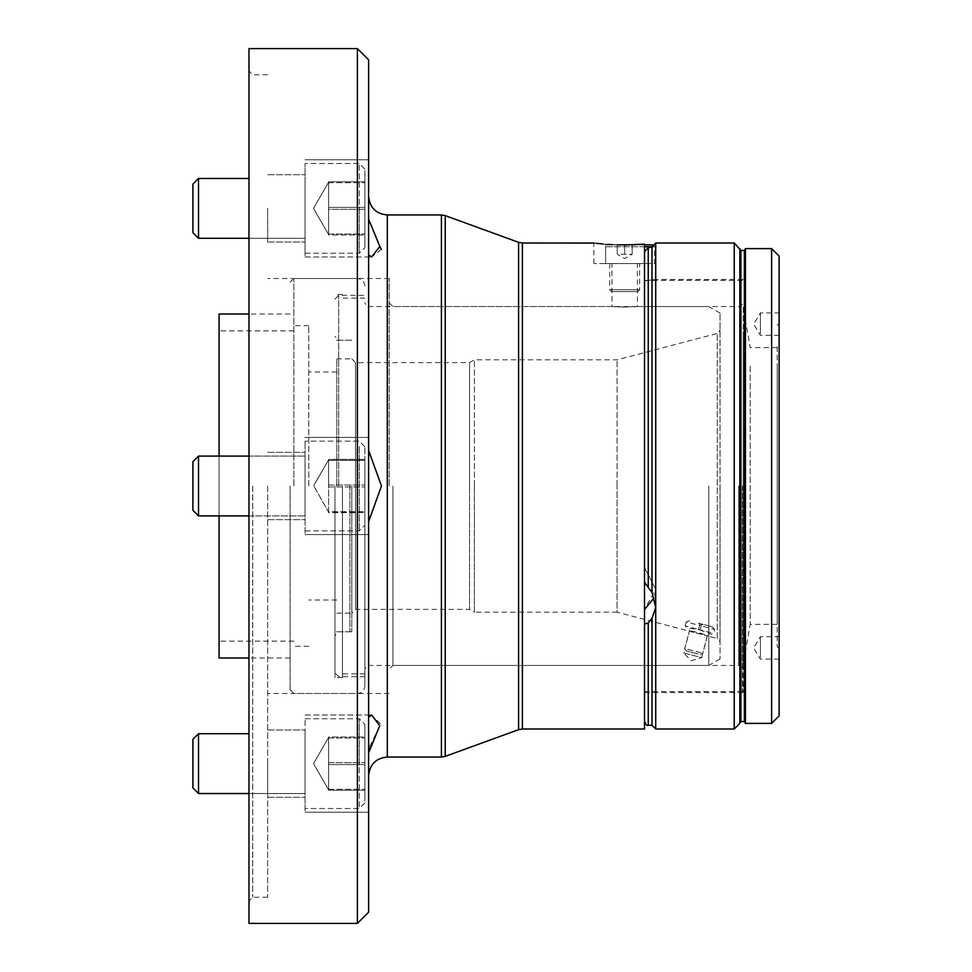 <?xml version="1.0" encoding="UTF-8"?>
<svg xmlns="http://www.w3.org/2000/svg" width="972" height="972" viewBox="0 0 972 972"><rect width="100%" height="100%" fill="white"/><g stroke="black" fill="none" stroke-linecap="round" stroke-linejoin="round"><path stroke-width="0.73" stroke-dasharray="4.86 3.65" d="M389.177 486L389.177 278.514L389.177 486M392.907 486L392.907 665.443L392.907 486M644.509 244.154L644.509 263.558L593.856 263.558L644.509 263.558L644.509 244.154L644.509 729M624.692 307.006C608.302 306.52 608.302 306.52 624.692 307.006C608.302 306.52 608.302 306.52 624.692 307.006C641.095 306.52 641.095 306.52 624.692 307.006C641.095 306.52 641.095 306.52 624.692 307.006M594.354 243.061L596.201 243.292M603.041 243.996L607.561 244.361M612.882 244.677L644.509 244.871M381.291 249.33L371.632 256.973L368.607 254.81L368.607 208.373L368.607 219.174L379.894 246.511M305.062 208.373L305.062 256.973L305.062 208.373M267.677 208.373L267.677 242.016L267.677 208.373M368.607 219.174L368.607 254.81M368.607 912.186L368.607 59.814M305.062 486L305.062 534.6L305.062 486M267.677 486L267.677 897.229L267.677 486M368.607 450.364L368.607 486L368.607 437.4L368.607 450.364L381.474 486L368.607 521.636L368.607 812.228L368.607 717.19L371.632 715.028L380.72 724.067L369.056 747.784M305.062 763.628L305.062 812.228L305.062 763.628M267.677 763.628L267.677 797.271L267.677 763.628M357.392 48.6L357.392 923.4M248.978 48.6L248.978 923.4M252.72 486L252.72 897.229L252.72 486M742.462 486L742.462 691.614L742.462 486M738.72 486L738.72 665.443L738.72 486M635.299 244.737L640.402 244.458M368.607 717.19L368.607 521.636M368.607 208.373L368.607 159.773L368.607 208.373M644.509 486L644.509 691.614L644.509 486M779.094 715.914L779.094 256.086M771.622 248.613L771.622 723.387M779.094 333.833L779.094 312.899L779.094 333.833M760.408 333.833L760.408 312.899L760.408 333.833M779.094 657.594L779.094 636.66L779.094 657.594M760.408 657.594L760.408 636.66L760.408 657.594M745.439 248.613L745.439 723.387M744.358 250.472L744.358 721.528M740.919 250.472L740.919 721.528M739.838 248.613L739.838 723.387M734.237 243L734.237 729M655.723 729L655.432 243.328M648.251 725.258L648.251 622.931L651.993 618.35L651.993 725.258M644.509 609.541L644.509 721.528L644.509 609.541L655.723 589.275L644.509 567.575L655.723 589.275L654.095 597.865M644.509 280.872L644.509 567.575L644.509 280.872C659.32 279.049 659.32 279.049 644.509 280.872C659.32 279.049 659.32 279.049 644.509 280.872L644.509 582.155L644.509 280.872M743.203 307.128L743.203 692.55L743.203 307.128M743.203 331.659L743.203 664.216L743.203 331.659M750.238 366.213L750.238 624.328L750.238 366.213M777.223 366.213L777.223 624.328L777.223 366.213M779.094 345.169L779.094 648.628L779.094 345.169M777.223 346.785L777.223 646.757L777.223 346.785M651.993 247.204L651.993 592.446L648.251 587.465L648.251 247.617L651.993 247.204L654.776 244.081M648.251 622.931L644.509 624.121M651.993 592.446L655.723 607.5L651.993 618.35M644.509 582.155L648.251 587.465M648.251 247.617L644.509 251.724M720.033 642.164L720.033 313.033L720.033 642.164C718.636 639.017 717.713 637.802 717.239 638.543L717.239 333.457L717.239 638.543L707.373 635.943L701.663 657.643L683.583 652.88L691.201 660.693L701.663 657.643L683.583 652.88L689.294 631.192L707.373 635.943L617.074 612.178L617.074 486L617.074 612.178L474.409 612.178L474.409 486L474.409 612.178L469.549 609.371L469.549 486L469.549 609.371L355.533 609.371L355.533 486L355.533 609.371L351.791 613.113L351.791 486L351.791 613.113M334.963 486L334.963 677.593L334.963 486M338.706 486L338.706 295.342L338.706 486M708.807 486L708.807 665.443L708.807 486M364.877 486L364.877 686.013L364.877 486M351.791 486L351.791 631.8L351.791 486M355.533 486L355.533 362.629L355.533 486M469.549 486L469.549 362.629L469.549 486M474.409 486L474.409 359.822L474.409 486M617.074 486L617.074 359.822L617.074 486M720.033 486L720.033 658.967L720.033 486M290.106 486L290.106 689.743L290.106 486M293.848 486L293.848 278.514L293.848 486M308.792 486L308.792 325.717L308.792 486M336.834 486L336.834 358.887L336.834 486M248.978 515.913L305.062 515.913L305.062 456.087L305.062 515.913L305.062 456.087L305.062 515.913L219.077 515.913L219.077 330.857L219.077 657.971M342.448 486L342.448 677.593L342.448 486M349.92 486L349.92 631.8L349.92 486M219.077 314.029L219.077 456.087M219.077 486L219.077 641.143L219.077 486M698.613 623.186L712.112 626.746L698.613 623.186L701.225 625.883L714.675 629.431L713.63 633.404L711.164 634.181L698.552 629.431L685.102 625.895L686.864 627.791L700.18 629.868L713.63 633.404M698.066 653.974L686.159 650.839L698.066 653.974M687.799 649.332L702.72 653.269L687.799 649.332M704.506 634.412L689.585 630.476L704.506 634.412M700.18 629.868L701.225 625.883M698.552 629.431L699.597 625.458L686.147 621.922L685.102 625.895M703.206 624.401L699.597 625.458M714.675 629.431L712.112 626.746M686.147 621.922L688.626 621.132M620.962 254.214L632.177 254.214L620.962 254.214M617.22 254.214L617.22 244.871L617.22 254.214L624.692 258.528L632.177 254.214L632.177 244.871L617.22 244.871L632.177 244.871L632.177 254.214M611.607 291.6L637.778 291.6L611.607 291.6L609.748 289.729L639.649 289.729L609.748 289.729L609.748 263.558L639.649 263.558L609.748 263.558M637.778 291.6L639.649 289.729L639.649 263.558M652.734 244.871L605.629 244.871L605.629 246.742L654.606 246.742L654.606 263.558L605.629 263.558L654.606 263.558M653.439 245.576L654.606 246.742L652.406 246.742M644.509 246.742L605.629 246.742L605.629 263.558L605.629 244.871L617.888 244.871M624.692 254.214L624.692 244.871L624.692 254.214M328.609 222.175L328.609 181.74L328.609 235.017L328.609 182.201L328.609 234.544L328.609 209.345L364.877 209.345L364.877 181.74L364.877 235.017L364.877 181.74L364.877 235.017L364.877 209.345L328.609 209.345L328.609 182.7L364.877 182.7L328.609 182.7L328.609 181.74L364.877 181.74L328.609 181.74L328.609 207.413L364.877 207.413L328.609 207.413L328.609 234.045L364.877 234.045L328.609 234.045L328.609 235.017L364.877 235.017L328.609 235.017L328.609 222.175M192.906 207.595L192.906 232.673L192.906 207.595M198.507 209.332L198.507 178.471L198.507 209.332M364.877 209.624L364.877 169.116L364.877 209.624M359.263 206.939L359.263 253.242L359.263 206.939M305.062 209.332L305.062 178.471L305.062 209.332M305.062 209.806L305.062 163.515L305.062 209.806M328.609 512.159L328.609 459.367L328.609 512.633L364.877 512.633L364.877 459.367L364.877 512.633L364.877 459.367L364.877 512.633L328.609 512.633L328.609 486.96L364.877 486.96L328.609 486.96L328.609 460.327L364.877 460.327L328.609 460.327L328.609 459.367L364.877 459.367L328.609 459.367L328.609 485.04L364.877 485.04L328.609 485.04L328.609 511.673L364.877 511.673L328.609 512.159L313.652 485.733L328.609 512.171M192.906 464.58L192.906 510.3L192.906 464.58M198.507 515.913L198.507 456.087L198.507 515.913L198.507 456.087L305.062 456.087L248.978 456.087M364.877 520.603L364.877 446.743L364.877 520.603M359.263 446.452L359.263 530.858L359.263 446.452M305.062 525.548L305.062 441.142L305.062 525.548M328.609 775.984L328.609 736.983L328.609 789.799L328.609 737.456L328.609 789.3L364.877 789.3L364.877 790.26L364.877 736.983L364.877 790.26L364.877 736.983L364.877 789.3L328.609 789.3L328.609 790.26L364.877 790.26L328.609 790.26L328.609 764.587L364.877 764.587L328.609 764.587L328.609 737.955L364.877 737.955L328.609 737.955L328.609 736.983L364.877 736.983L328.609 736.983L328.609 762.656L364.877 762.656L328.609 762.656L328.609 775.984M313.652 763.397L328.609 737.456L313.652 763.36M192.906 742.973L192.906 787.928L192.906 742.973M198.507 789.033L198.507 733.714L198.507 789.033M364.877 796.979L364.877 724.371L364.877 796.979M359.263 725.513L359.263 808.485L359.263 725.513M305.062 789.033L305.062 733.714L305.062 789.033M305.062 801.742L305.062 718.758L305.062 801.742M198.507 793.529L198.507 733.714L192.906 739.328L192.906 787.928M364.877 762.376L364.877 802.884L364.877 762.376M359.263 765.061L359.263 718.758L359.263 765.061M305.062 762.668L305.062 793.529L305.062 762.668M305.062 762.194L305.062 808.485L305.062 762.194M198.507 456.087L192.906 461.7L192.906 510.3M313.652 208.603L328.609 234.544L313.652 208.64M198.507 238.286L198.507 178.471L192.906 184.073L192.906 232.673M364.877 175.021L364.877 247.629L364.877 175.021M359.263 246.487L359.263 163.515L359.263 246.487M305.062 182.967L305.062 238.286L305.062 182.967M305.062 170.258L305.062 253.242L305.062 170.258M522.389 243L522.389 729M518.562 242.32L518.562 729.68M445.237 215.638L445.237 756.362M441.41 214.958L441.41 757.042M387.306 214.958L387.306 757.042M368.607 486L368.607 665.443L368.607 486M357.392 486L357.392 278.514L357.392 486M742.462 667.606L738.72 665.443L392.907 665.443L389.177 669.186M389.177 302.814L392.907 306.557L611.983 306.557L611.983 263.558M593.856 263.558L593.856 243M305.062 256.973L371.498 256.973L305.062 256.973M267.677 242.016L305.062 242.016L267.677 242.016M305.062 534.6L368.607 534.6L305.062 534.6M267.677 519.643L305.062 519.643L267.677 519.643M305.062 812.228L368.607 812.228L305.062 812.228M267.677 797.271L305.062 797.271L267.677 797.271M267.677 897.229L252.72 897.229L248.978 900.971M389.177 693.486L267.677 693.486M742.462 280.386L644.509 280.386M742.462 691.614L644.509 691.614M267.677 74.771L252.72 74.771L248.978 71.029M742.462 304.394L738.72 306.557L637.413 306.557L637.413 263.558M389.177 278.514L267.677 278.514M267.677 452.357L305.062 452.357L267.677 452.357M305.062 437.4L368.607 437.4L305.062 437.4M267.677 729.984L305.062 729.984L267.677 729.984M305.062 715.028L371.632 715.028L305.062 715.028M267.677 174.729L305.062 174.729L267.677 174.729M305.062 159.773L368.607 159.773L305.062 159.773M779.094 335.34L760.408 335.34L753.664 324.126L760.408 312.899L779.094 312.899M779.094 659.101L760.408 659.101L753.664 647.874L760.408 636.66L779.094 636.66M743.203 279.45L655.723 279.45L655.723 243M777.223 347.672L750.238 347.672L743.203 307.784M777.223 325.243L779.094 323.372M777.223 646.757L779.094 648.628M777.223 624.328L750.238 624.328L743.203 664.216M743.203 692.55L644.509 692.55M655.723 607.5L655.723 589.275L655.723 607.5M334.963 299.072L338.706 295.342L364.877 295.342M351.791 631.8L338.706 631.8L334.963 635.542M351.791 358.887L355.533 362.629L469.549 362.629L474.409 359.822L617.074 359.822L717.239 333.457C717.713 334.198 718.636 332.983 720.033 329.836M720.033 313.033L708.807 306.557L368.607 306.557C367.683 307.492 366.444 306.253 364.877 302.814M720.033 658.967L708.807 665.443L368.607 665.443C367.683 664.508 366.444 665.747 364.877 669.186M364.877 676.658L338.706 676.658L334.963 672.928M351.791 340.2L338.706 340.2L334.963 336.458M290.106 689.743L293.848 693.486L357.392 693.486C361.936 693.036 364.427 690.545 364.877 686.013M336.834 371.972L308.792 371.972M308.792 325.717L293.848 325.717M293.848 330.857L219.077 330.857M290.106 657.971L248.978 657.971M364.877 298.137L342.448 298.137M342.448 294.407L334.963 294.407M349.92 631.8L334.963 631.8M349.92 358.887L336.834 358.887M349.92 613.113L336.834 613.113M349.92 340.2L334.963 340.2M342.448 677.593L334.963 677.593M364.877 673.863L342.448 673.863M364.877 285.987C364.427 281.455 361.936 278.964 357.392 278.514L293.848 278.514L290.106 282.257M290.106 314.029L248.978 314.029M293.848 641.143L219.077 641.143M308.792 646.283L293.848 646.283M336.834 600.028L308.792 600.028M700.435 654.593L702.72 653.269L707.482 635.19L711.164 634.181M686.159 650.839L684.823 648.555L689.585 630.476L686.876 627.791M689.707 620.841L688.626 621.144M364.877 169.116L359.263 163.515L305.062 163.515L359.263 163.515L364.877 169.116M198.507 178.471L248.978 178.471M305.062 253.242L359.263 253.242L364.877 247.629L359.263 253.242L305.062 253.242M248.978 238.286L305.062 238.286L248.978 238.286M313.652 208.105L328.609 182.201L313.652 208.105M364.877 446.743L359.263 441.142L305.062 441.142L359.263 441.142L364.877 446.743M305.062 530.858L359.263 530.858L364.877 525.257L359.263 530.858L305.062 530.858M313.652 485.733L328.609 459.829L313.652 485.733M364.877 802.884L359.263 808.485L305.062 808.485L359.263 808.485L364.877 802.884M248.978 793.529L305.062 793.529L248.978 793.529M305.062 718.758L359.263 718.758L364.877 724.371L359.263 718.758L305.062 718.758M198.507 733.714L248.978 733.714M313.652 763.895L328.609 789.799L313.652 763.895"/><path stroke-width="1.46" d="M624.692 244.968C584.913 242.83 584.913 242.83 624.692 244.968L644.509 244.154L644.509 729L522.389 729L522.389 243L518.562 242.32L445.237 215.638L441.41 214.958L387.306 214.958C375.957 213.852 369.725 207.619 368.607 196.271M522.389 243L594.354 243.061M596.201 243.292L603.041 243.996M607.561 244.361L612.882 244.677M379.894 246.511L381.291 249.33M368.607 254.81L371.632 256.973L379.845 246.438L368.607 219.174M368.607 521.636L381.474 486L368.607 450.364M357.392 48.6L368.607 59.814L368.607 912.186L357.392 923.4L357.392 48.6L248.978 48.6L248.978 923.4L357.392 923.4M617.888 244.871L635.299 244.737M640.402 244.458L644.509 244.154M369.056 747.784L368.607 752.826L379.76 725.695L371.632 715.028L368.607 717.19M771.622 248.613L779.094 256.086L779.094 715.914L771.622 723.387L771.622 248.613L745.439 248.613L745.439 723.387L771.622 723.387M745.439 723.387L744.358 721.528L744.358 250.472L740.919 250.472L734.237 243L655.723 243L655.723 729L734.237 729L734.237 243M744.358 721.528L740.919 721.528L740.919 250.472M740.919 721.528L739.838 723.387L739.838 248.613M644.509 251.724L648.251 247.617L648.251 587.465L651.993 592.446L651.993 247.204L655.723 243M644.509 624.121L648.251 622.931L648.251 725.258C647.34 726.218 646.088 724.966 644.509 721.528M655.432 243.328L654.776 244.081M651.993 247.204L648.251 247.617M648.251 587.465L644.509 582.155M648.251 725.258L651.993 725.258L651.993 618.35L655.723 607.5L651.993 592.446M644.509 609.541L654.095 597.865M651.993 618.35L648.251 622.931M248.978 657.971L219.077 657.971L219.077 515.913L198.507 515.913L248.978 515.913M219.077 456.087L219.077 314.029L248.978 314.029M644.509 244.871L652.734 244.871L653.439 245.576M652.406 246.742L644.509 246.742M192.906 787.928L192.906 739.328L198.507 733.714L198.507 793.529L248.978 793.529L198.507 793.529L192.906 787.928L198.507 793.529M192.906 510.3L192.906 461.7L198.507 456.087L198.507 515.913L192.906 510.3L198.507 515.913M192.906 229.028L192.906 184.073L198.507 178.471L198.507 238.286L248.978 238.286L198.507 238.286L192.906 232.673L192.906 229.028M522.389 729L518.562 729.68L518.562 242.32M518.562 729.68L445.237 756.362L445.237 215.638M445.237 756.362L441.41 757.042L441.41 214.958M441.41 757.042L387.306 757.042L387.306 214.958M387.306 757.042C375.957 758.148 369.725 764.381 368.607 775.729M739.838 723.387L734.237 729M744.358 250.472L745.439 248.613M651.993 725.258L655.723 729M198.507 733.714L248.978 733.714M198.507 456.087L248.978 456.087M198.507 178.471L248.978 178.471M192.906 232.673L198.507 238.286"/></g></svg>
